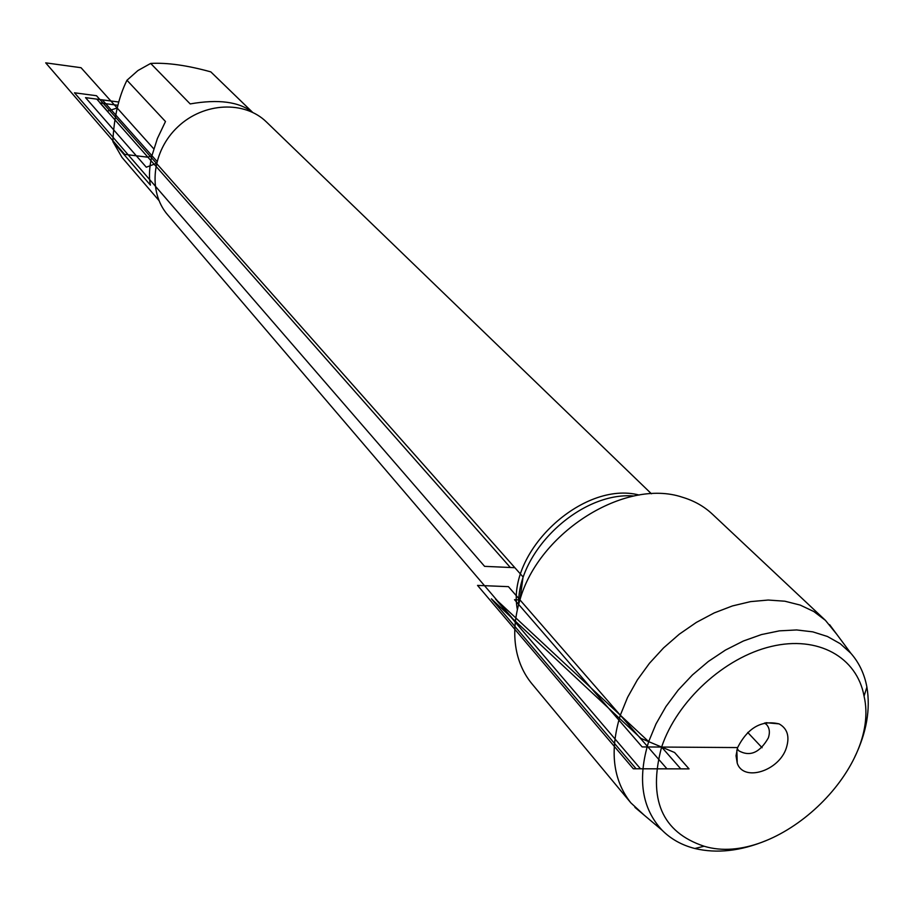 <?xml version="1.0" encoding="UTF-8"?>
<svg xmlns="http://www.w3.org/2000/svg" width="914" height="914" viewBox="0 0 914 914"><rect width="100%" height="100%" fill="white"/><g stroke="black" fill="none" stroke-linecap="round" stroke-linejoin="round"><path stroke-width="1.37" d="M651.419 493.777L266.534 122.065C244.678 100.46 203.742 102.265 177.979 126.715C151.941 150.879 147.508 191.62 167.662 214.836L515.347 621.76M836.584 634.065L825.422 620.343L712.417 514.182C704.1 506.367 694.08 500.712 682.37 497.227C625.45 477.931 538.803 532.051 519.94 599.892C514.285 618.584 513.245 636.133 516.844 652.539C519.563 664.467 524.556 674.829 531.811 683.649L630.877 802.88L644.336 815.277M158.945 200.497L122.008 157.437L112.845 141.556C113.987 117.38 118.683 96.941 126.966 80.249L137.957 70.527L150.673 63.432L190.192 103.922C218.343 98.963 239.091 101.728 252.447 112.228L210.814 71.875L252.607 112.353M150.673 63.432C167.182 62.529 187.233 65.34 210.814 71.875M112.845 141.556L150.41 185.119C148.765 176.985 149.279 167.182 151.93 155.7L157.391 138.517L165.48 121.528L126.966 80.249M825.422 620.343L813.803 611.523L800.184 605.079L784.863 601.206L768.206 600.041L750.588 601.618L732.434 605.936L714.211 612.917L696.354 622.411L679.319 634.167L663.553 647.912L649.443 663.301L637.344 679.936L627.564 697.393L620.32 715.228C609.432 750.874 612.951 780.088 630.877 802.88M766.035 840.617C740.591 851.094 716.862 853.722 694.834 848.5C681.89 845.199 671.002 839.132 662.17 830.289C641.765 808.353 637.275 778.797 648.677 741.631L656.012 723.911L665.929 706.579L678.177 690.104L692.446 674.932L708.35 661.462L725.465 650.06L743.333 641.022L761.465 634.567L779.402 630.854L796.665 629.952L812.809 631.86L827.444 636.487L840.229 643.696L850.843 653.259C859.091 662.65 864.438 673.926 866.895 687.065C870.654 709.287 866.563 732.708 854.601 757.329M737.244 748.646L738.706 750.737C749.937 757.021 759.808 752.748 768.343 737.906C770.148 732.422 769.554 727.978 766.56 724.585L764.538 722.974M737.598 747.572L736.021 755.787L737.232 763.133C743.436 782.281 779.128 771.039 786.348 747.892C789.879 736.547 787.445 728.538 779.071 723.877C761.591 719.832 747.766 727.727 737.598 747.572L642.142 746.921L514.536 599.687L519.94 599.892L523.059 576.951L96.496 95.719L74.48 92.794L484.591 566.349L514.845 567.697M661.61 747.058C647.718 799.133 661.885 832.197 704.111 846.238C775.952 868.083 881.199 769.337 864.061 696.16C857.035 657.189 818.076 635.207 771.199 646.472C724.368 657.497 677.034 700.924 661.61 747.058L648.677 741.631L495.445 598.967L640.486 768.788L680.77 768.868L661.61 747.058L648.677 741.631L495.445 598.967L648.677 741.631M117.803 105.281L99.98 102.939L510.332 567.491M747.709 732.422L762.105 747.732M156.443 163.343L146.297 167.216L85.539 97.638L102.299 99.855L156.957 161.355M117.152 108.001L107.429 111.154L96.804 99.123L118.683 102.014M151.93 155.7L147.908 157.208L124.681 154.375L45.7 62.849L81.038 67.716L153.78 148.856M508.424 586.651L666.98 768.845L633.345 768.777L477.531 585.406L508.424 586.651M640.942 738.386L674.578 752.496L689.053 768.88L636.087 768.777L491.378 598.819L640.942 738.386M517.37 609.592C506.002 552.239 582.572 480.204 639.149 495.045M633.859 496.005C580.687 491.389 517.278 551.028 518.649 604.371M850.843 653.259L829.615 624.673M662.17 830.289L634.922 807.359M736.844 750.028L737.232 763.133M765.886 722.677L779.071 723.877M864.061 696.16L866.895 687.065M704.111 846.238L694.834 848.5"/></g></svg>
